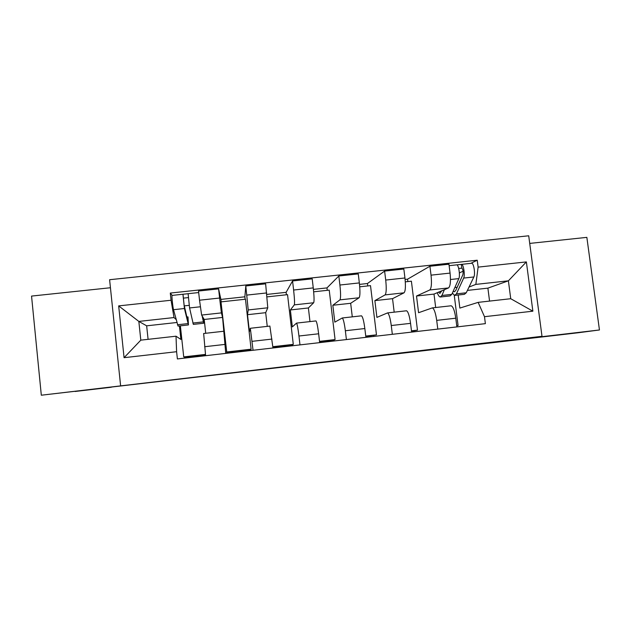 <?xml version="1.0" encoding="UTF-8"?>
<svg xmlns="http://www.w3.org/2000/svg" width="631" height="631" viewBox="0 0 631 631"><rect width="100%" height="100%" fill="white"/><g stroke="black" fill="none" stroke-linecap="round" stroke-linejoin="round"><path stroke-width="0.95" d="M286.072 366.43L249.923 370.949L286.072 366.43M530.214 338.255L563.451 334.32L530.214 338.255M75.089 391.472L111.308 387.237L75.089 391.472M410.923 351.94L370.854 356.815L410.907 351.83M541.997 336.307L520.654 339.186L599.45 329.974L578.319 332.742L41.315 395.211L541.997 336.307L528.715 235.789L109.605 279.714L120.584 385.541M329.91 361.311L287.728 366.532L329.91 361.303M338.019 360.348L373.718 356.192L338.019 360.348M110.433 287.744L31.55 296.081L41.315 395.211M599.45 329.974L586.854 237.366L529.717 243.408M203.655 333.499L205.619 355.703M225.748 353.399L222.577 317.44L221.402 312.897L219.604 298.037L199.53 300.206L201.628 315.066L204.207 319.467L205.722 333.278M199.53 300.206L198.52 291.033L218.586 288.88L220.897 299.402L244.867 296.807L245.798 285.961L248.22 309.947L247.502 314.688L249.419 331.732L250.318 328.278L253.055 350.268M226.884 353.265L221 301.878L245.467 299.22L251.099 349.188L226.568 351.995M221.173 301.863L220.897 299.402M219.604 298.037L218.586 288.88M244.867 296.807L245.143 299.26M226.797 352.492L250.838 349.74L251.099 349.188M250.838 349.74L250.925 350.513M272.971 347.989L269.871 326.085M267.252 326.385L265.69 312.676L267.781 307.794L265.643 283.84L245.798 285.961M266.85 294.425L286.119 292.334L292.563 280.953L293.612 290.031C294.527 298.431 294.756 303.377 294.314 304.876L290.37 309.955L292.334 326.905L296.546 323.096C297.217 324.105 298.021 328.412 298.952 336.015L299.977 344.889M286.119 292.334L286.395 294.772M272.876 347.216L292.2 345.007L293.289 344.36L287.547 294.653L267.102 296.87M292.2 345.007L292.287 345.772M319.68 342.633L318.647 333.783C317.685 326.195 316.794 321.913 315.957 320.927L315.808 320.934M309.979 321.597L308.385 307.96L313.67 302.754C314.293 301.232 314.159 296.286 313.26 287.902L312.195 278.847L292.563 280.953M313.426 289.377L326.976 287.91L338.831 275.992L339.904 285.023C340.787 293.376 340.795 298.329 339.928 299.867L332.829 305.262L334.824 322.133L342.286 317.977C343.343 318.931 344.368 323.19 345.354 330.747L346.403 339.573M326.976 287.91L327.26 290.331M319.594 341.868L333.176 340.314L335.077 339.573L329.224 290.118L313.662 291.814M333.176 340.314L333.263 341.079M365.901 337.34L364.836 328.538C363.835 320.998 362.715 316.762 361.492 315.823L361.263 315.847M352.287 316.857L350.662 303.29L359.086 297.761C360.127 296.207 360.214 291.254 359.347 282.917L358.258 273.917L338.831 275.992M359.512 284.384L367.455 283.524L384.61 271.085L385.715 280.061C386.566 288.375 386.353 293.328 385.068 294.906L374.869 300.616L376.904 317.401L387.544 312.905C388.988 313.812 390.234 318.024 391.267 325.533L392.34 334.312M367.455 283.524L367.747 285.938M365.806 336.575L376.47 334.84L370.507 285.638L359.733 286.805M373.765 335.668L373.86 336.426M411.633 332.095L410.552 323.348C409.487 315.855 408.154 311.659 406.553 310.775L406.246 310.807M394.186 312.156L392.537 298.668L404.029 292.816C405.488 291.222 405.788 286.277 404.944 277.979L403.84 269.027L384.61 271.085M405.11 279.438L407.563 279.178L429.916 266.235L431.036 275.155C431.864 283.429 431.438 288.375 429.743 289.992L416.507 296.018L418.582 312.716L432.338 307.889C434.152 308.748 435.611 312.913 436.699 320.374L437.796 329.098M407.563 279.178L407.855 281.576M411.538 331.346L417.47 330.147L411.396 281.189L405.307 281.852M413.975 331.062L414.07 331.819M456.876 326.913L455.779 318.205C454.667 310.76 453.121 306.619 451.149 305.775L450.763 305.814M435.682 307.51L434.002 294.085L448.507 287.933C450.368 286.3 450.889 281.355 450.069 273.097L448.941 264.2L429.916 266.235M434.002 294.085L416.507 296.018M392.537 298.668L374.869 300.616M350.662 303.29L332.829 305.262M308.385 307.96L290.37 309.955M265.69 312.676L247.502 314.688M222.577 317.44L204.207 319.467M176.065 319.475L174.006 317.559L138.836 321.416L140.808 340.148L176.01 336.205L180.892 339.439L179.433 325.927M176.846 322.496L146.652 325.825L138.836 321.416L118.667 305.893L171.064 300.246L174.006 317.559M146.652 325.825L148.088 339.328M176.01 336.205L176.609 351.712L124.07 357.69L118.667 305.893M458.193 295.024L459.857 308.078L478.148 302.367L510.731 298.715L508.397 280.819L475.845 284.392L478.117 267.118L477.233 260.217L170.291 293.068L171.064 300.246M478.117 267.118L526.372 261.912L532.872 311.186L484.49 316.691L478.148 302.367M176.609 351.712L177.39 358.936L485.381 323.648L484.49 316.691M489.561 301.09L487.889 288.138L508.397 280.819L526.372 261.912M475.845 284.392L469.007 287.066M487.889 288.138L467.397 290.402M184.891 358.077L184.804 357.304L183.724 356.894L180.363 325.825M172.168 295.403L170.291 293.068M470.829 263.348L477.233 260.217M205.477 354.409L183.724 356.894M184.315 305.869L189.126 305.349M184.804 357.304L205.532 354.93M456.741 325.817L458.074 325.501L454.249 295.316M293.289 344.36L272.821 346.703M335.077 339.573L319.531 341.355M376.47 334.84L365.743 336.063M417.47 330.147L411.475 330.833M458.074 325.501L456.718 325.651M124.07 357.69L140.808 340.148M510.731 298.715L532.872 311.186M296.586 365.215L309.072 363.803L296.586 365.191M352.745 358.692L336.481 360.664L352.745 358.692M202.63 316.778L203.269 319.546L203.269 317.866M203.624 323.246L193.346 324.389L189.568 307.952L188.117 293.691M203.49 318.245L203.687 323.238L202.172 315.989M186.879 317.007L187.991 316.888L188.03 321.226L187.596 320.162L184.11 304.962L183.4 298.124L188.235 297.611M187.991 316.888L188.448 324.933L184.426 308.512L182.943 294.243L188.062 293.723M188.353 324.941L178.068 326.085L173.517 309.703C172.76 307.005 171.593 295.529 172.066 295.411L172.121 295.411M183.392 298.132L183.014 294.259M453.232 291.143L454.281 291.822L455.692 290.583L462.886 274.698C463.383 271.78 463.051 269.579 461.884 268.104L461.261 264.397L471.507 263.277M454.841 287.539L457.191 287.286M452.348 293.115L454.635 295.418L456.426 293.865L463.667 278.082C465.197 275.226 463.517 264.2 461.569 264.342M455.125 295.363L464.377 294.338L466.254 292.784L473.865 276.97C475.482 274.106 473.778 263.095 471.751 263.245M459.36 272.947L463.075 271.196M458.69 268.459L461.916 268.112M441.803 290.781L439.894 293.407L438.521 292.169M440.714 296.964L450.021 295.931L451.78 294.385L458.84 278.61C460.338 275.755 458.658 264.72 456.757 264.854L456.521 264.878M437.244 292.713C438.245 295.395 439.247 296.83 440.249 297.012L441.921 295.474L444.382 289.684M456.828 264.87L461.261 264.397M404.944 277.979L385.715 280.061M359.347 282.917L339.904 285.023M313.26 287.902L293.612 290.031M266.684 292.942L246.824 295.095M450.069 273.097L431.036 275.155M448.507 287.933L429.743 289.992M404.029 292.816L385.068 294.906M410.552 323.348L391.267 325.533M359.086 297.761L339.928 299.867M364.836 328.538L345.354 330.747M313.67 302.754L294.314 304.876M318.647 333.783L298.952 336.015M267.781 307.794L248.22 309.947M271.953 339.084L252.045 341.339M221.402 312.897L201.628 315.066M224.754 344.439L204.633 346.727M455.779 318.205L436.699 320.374M192.849 323.048L203.285 321.897M189.568 307.952L200.303 306.784M177.437 324.76L187.912 323.6M173.517 309.703L184.426 308.512M456.426 293.865L466.254 292.784M463.667 278.082L473.865 276.97M441.921 295.474L451.78 294.385M450.479 279.517L458.84 278.61M451.149 305.775L432.338 307.889M223.429 331.291L203.6 333.515M269.934 326.077L250.318 328.278M315.957 320.927L296.546 323.096M361.492 315.823L342.286 317.977M406.553 310.775L387.544 312.905M188.077 293.691L198.694 292.555M172.066 295.411L182.943 294.243M449.122 265.675L456.757 264.854"/></g></svg>
